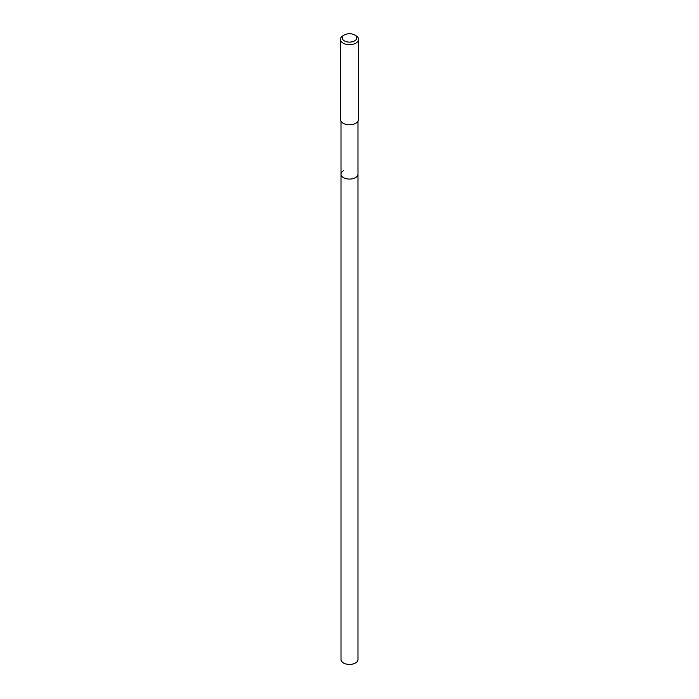 <?xml version="1.0" encoding="UTF-8"?>
<svg xmlns="http://www.w3.org/2000/svg" width="699" height="699" viewBox="0 0 699 699"><rect width="100%" height="100%" fill="white"/><g stroke="black" fill="none" stroke-linecap="round" stroke-linejoin="round"><path stroke-width="1.05" d="M341.007 121.373L341.007 659.524A8.493 4.902 0 0 0 346.25 664.05A8.493 4.902 0 0 0 355.503 662.984A8.493 4.902 0 0 0 357.993 659.524L357.993 174.173A8.493 4.902 180 0 1 355.503 177.642A8.493 4.902 180 0 1 346.25 178.708A8.493 4.902 180 0 1 341.007 174.173A8.493 4.902 180 0 1 343.497 170.713M341.007 174.173A8.493 4.902 0 0 0 346.25 178.708A8.493 4.902 0 0 0 355.503 177.642A8.493 4.902 0 0 0 357.993 174.173L357.993 121.373M340.413 39.397L340.413 119.512A9.087 5.242 0 0 0 346.022 124.361A9.087 5.242 0 0 0 355.922 123.216A9.087 5.242 0 0 0 358.587 119.512L358.587 39.397A9.087 5.242 180 0 1 355.922 43.111A9.087 5.242 180 0 1 346.022 44.247A9.087 5.242 180 0 1 340.413 39.397A9.087 5.242 180 0 1 343.078 35.693L344.362 34.95A7.27 4.194 180 0 1 354.638 34.95A7.27 4.194 180 0 1 354.638 40.883A7.27 4.194 180 0 1 344.362 40.883A7.27 4.194 180 0 1 344.362 34.95L343.078 35.693M354.638 34.95L355.922 35.693A9.087 5.242 180 0 1 358.587 39.397"/></g></svg>
